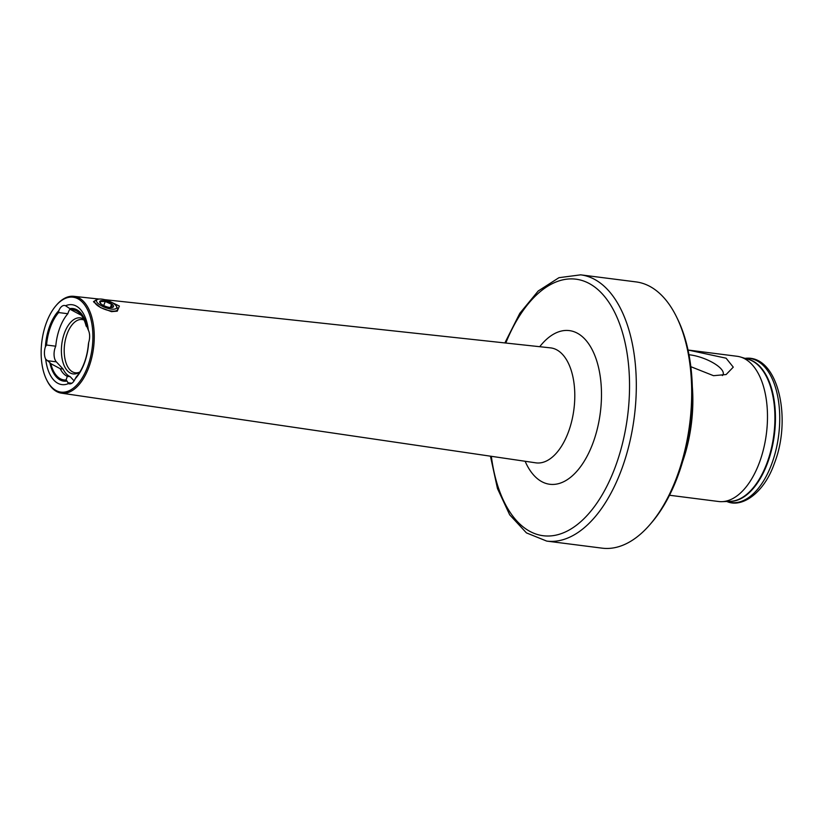 <?xml version="1.0" encoding="UTF-8"?>
<svg xmlns="http://www.w3.org/2000/svg" width="823" height="823" viewBox="0 0 823 823"><rect width="100%" height="100%" fill="white"/><g stroke="black" fill="none" stroke-linecap="round" stroke-linejoin="round"><path stroke-width="1.23" d="M109.716 301.413L119.386 306.084L117.267 311.145L111.506 311.65L100.581 307.596L93.483 301.609L97.083 299.603M88.359 344.405A39.165 20.76 97.3 0 1 84.306 362.778A39.165 20.76 97.3 0 1 76.282 376.893L75.202 378.724A10.74 5.689 97.3 0 1 69.441 383.857A10.74 5.689 97.3 0 1 68.504 383.58L67.054 381.059A36.593 19.402 97.3 0 1 49.802 362.583L45.687 359.137A10.74 5.689 97.3 0 1 45.399 346.792L46.551 345.032A39.165 20.76 97.3 0 1 58.628 312.555L58.845 310.61A10.74 5.689 97.3 0 1 64.606 305.477A10.74 5.689 97.3 0 1 65.542 305.755A40.265 21.347 97.3 0 1 88.359 330.188A10.74 5.689 97.3 0 1 88.658 342.543L88.359 344.405M65.542 305.755L69.873 308.635A36.593 19.402 97.3 0 1 87.115 327.112L88.359 330.188M46.438 322.606A47.837 25.359 97.3 0 1 56.015 305.621A47.837 25.359 97.3 0 1 87.145 308.985A47.837 25.359 97.3 0 1 87.608 366.719A47.837 25.359 97.3 0 1 46.572 379.701A47.837 25.359 97.3 0 1 46.438 322.606M56.015 305.621L56.612 304.932A48.814 25.883 97.3 0 1 73.761 296.311A48.814 25.883 97.3 0 1 88.853 367.274A48.814 25.883 97.3 0 1 61.416 393.157A48.814 25.883 97.3 0 1 46.983 380.514L46.572 379.701M79.687 372.109A26.84 14.228 97.3 0 1 75.325 372.778A26.84 14.228 97.3 0 1 67.167 333.778A26.84 14.228 97.3 0 1 82.115 319.53A26.84 14.228 97.3 0 1 84.111 320.065M79.882 371.975A28.249 14.979 97.3 0 1 78.699 372.716A28.249 14.979 97.3 0 1 63.464 363.889A28.249 14.979 97.3 0 1 64.513 332.873A28.249 14.979 97.3 0 1 83.679 319.129M88.658 342.543A40.265 21.347 97.3 0 1 84.347 363.231A40.265 21.347 97.3 0 1 75.202 378.724M722.378 375.555A24.114 8.24 20.4 0 0 722.831 375.01A24.114 8.24 20.4 0 0 714.364 363.55A24.114 8.24 20.4 0 0 690.147 354.888A24.114 8.24 20.4 0 0 688.985 354.764M740.474 356.997A73.196 38.804 97.3 0 1 759.382 462.639A73.196 38.804 97.3 0 1 722.038 501.66L730.34 501.341A71.838 38.084 97.3 0 0 766.974 463.051A71.838 38.084 97.3 0 0 748.426 359.384L740.474 356.997A73.196 38.804 97.3 0 0 737.13 356.287L688.018 350.022L726.081 358.19L733.272 367.151L726.123 374.537L713.52 375.689L690.826 366.688M580.657 274.841L636.066 281.908A134.2 71.148 97.3 0 1 676.465 316.752A134.2 71.148 97.3 0 1 676.856 476.898A134.2 71.148 97.3 0 1 649.985 524.549A134.2 71.148 97.3 0 1 602.138 548.159L546.719 541.092A134.2 71.148 97.3 0 0 621.447 469.84A134.2 71.148 97.3 0 0 580.657 274.841L558.951 277.69L538.201 291.003L519.797 313.337L504.88 342.934M676.465 316.752L677.473 318.81A131.762 69.852 97.3 0 1 677.854 476.033A131.762 69.852 97.3 0 1 651.477 522.821L649.985 524.549M45.399 346.792A40.265 21.347 97.3 0 1 58.845 310.61M68.504 383.58A40.265 21.347 97.3 0 1 45.687 359.137M69.873 308.635L70.871 309.705A35.379 18.754 97.3 0 1 79.347 312.977A35.379 18.754 97.3 0 1 86.117 326.042L87.115 327.112M70.871 309.705L80.263 314.736A31.716 16.82 97.3 0 1 81.405 315.322M692.308 386.306A102.608 54.39 97.3 0 1 682.771 461.199M722.038 501.66A73.196 38.804 97.3 0 1 718.623 501.505L669.51 495.251M67.054 381.059L66.056 379.989A35.379 18.754 97.3 0 1 50.8 363.653L49.802 362.583M66.056 379.989L67.321 376.317A31.716 16.82 97.3 0 1 60.202 368.694L50.8 363.653M67.321 376.317L70.202 376.687A31.716 16.82 97.3 0 1 63.083 369.054L60.202 368.694M70.202 376.687L74.091 380.854M70.15 308.934A10.74 5.689 -82.7 0 0 67.846 313.728A39.165 20.76 -82.7 0 0 55.758 346.205A10.74 5.689 -82.7 0 0 56.345 361.842L63.083 369.054M67.846 313.728L58.628 312.555M55.758 346.205L46.551 345.032M100.56 303.769L100.231 301.485L105.262 301.434L111.547 304.304L111.877 306.588L112.813 307.216M113.399 305.796A7.325 2.5 -159.6 0 1 112.689 307.339A7.325 2.5 -159.6 0 1 105.745 306.454A7.325 2.5 -159.6 0 1 99.902 302.576A7.325 2.5 -159.6 0 1 99.82 302.411A7.325 2.5 -159.6 0 1 105.303 301.084A7.325 2.5 -159.6 0 1 113.399 305.796M117.154 307.658A12.201 4.166 -159.6 0 1 117.319 307.936A12.201 4.166 -159.6 0 1 117.452 308.214A12.201 4.166 -159.6 0 1 117.566 309.643A12.201 4.166 -159.6 0 1 106.506 309.921A12.201 4.166 -159.6 0 1 94.82 302.576A12.201 4.166 -159.6 0 1 94.696 301.146A12.201 4.166 -159.6 0 1 96.013 300.014L97.7 299.366A10.74 3.673 -159.6 0 1 107.895 300.662A10.74 3.673 -159.6 0 1 116.455 306.341A10.74 3.673 -159.6 0 1 116.568 306.588A10.74 3.673 -159.6 0 1 108.543 308.543A10.74 3.673 -159.6 0 1 96.651 301.63A10.74 3.673 -159.6 0 1 97.7 299.366M110.344 307.545L111.547 304.304M103.719 305.57L105.262 301.434M747.017 358.962A71.848 38.084 97.3 0 1 767.499 463.123A71.848 38.084 97.3 0 1 728.869 501.402M104.614 299.654L550.453 347.862A57.949 30.718 97.3 0 1 568.374 432.106A57.949 30.718 97.3 0 1 535.794 462.835L61.416 393.157M539.723 346.709A77.465 41.068 97.3 0 1 591.439 348.304A77.465 41.068 97.3 0 1 592.92 443.165A77.465 41.068 97.3 0 1 525.125 461.261M505.785 343.037A129.324 68.556 97.3 0 1 603.125 294.819A129.324 68.556 97.3 0 1 615.234 467.063A129.324 68.556 97.3 0 1 544.682 535.886A129.324 68.556 97.3 0 1 491.341 456.302M745.36 358.324A72.65 38.516 97.3 0 1 776.675 391.769A72.65 38.516 97.3 0 1 771.707 463.987A72.65 38.516 97.3 0 1 727.1 501.588C742.14 508.244 764.228 492.689 774.278 463.658C792.364 418.156 777.817 354.528 745.36 358.324L745.01 358.355M71.838 383.24L67.836 382.736M56.345 361.842L47.25 360.69M73.761 296.311L99.161 299.068M490.446 456.168L497.473 488.564L509.674 514.797L526.432 532.893L546.719 541.092M94.696 301.146L94.172 302.576M116.455 306.341L117.319 307.936M117.566 309.643L116.969 311.248"/></g></svg>

